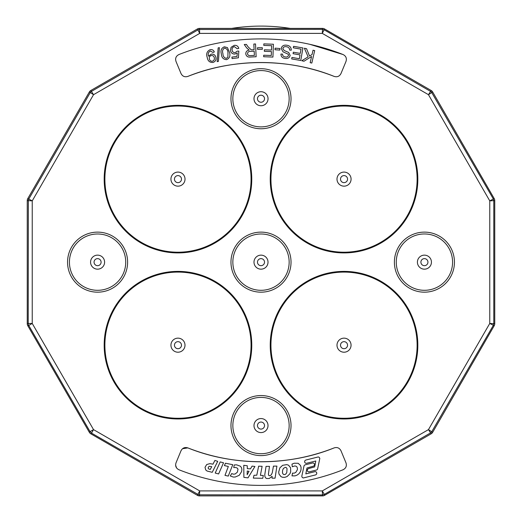 <?xml version="1.0" encoding="UTF-8"?>
<svg xmlns="http://www.w3.org/2000/svg" width="522" height="522" viewBox="0 0 522 522"><rect width="100%" height="100%" fill="white"/><g stroke="black" fill="none" stroke-linecap="round" stroke-linejoin="round"><path stroke-width="0.78" d="M175.594 59.312L175.62 58.829M180.997 73.498L176.025 61.492C175.027 58.327 176.012 56.004 178.981 54.523A223.24 223.24 0 0 1 343.019 54.523L343.019 54.523C345.988 56.004 346.973 58.327 345.975 61.492L341.003 73.498C339.522 76.369 337.238 77.334 334.152 76.408C288.855 57.988 233.145 57.988 187.848 76.408C184.762 77.334 182.478 76.369 180.997 73.498L176.025 61.492M309.755 44.298L343.019 54.523M309.546 56.05L312.045 54.529L313.043 50.21L314.688 50.595L311.817 63.058L310.166 62.673L311.595 56.493L303.98 61.244L301.742 60.728L308.137 56.885L304.385 48.213L306.564 48.716L309.546 56.05M301.031 49.146L293.325 47.802L293.586 46.321L302.949 47.959L300.757 60.506L291.681 58.921L291.942 57.44L299.354 58.738L300.026 54.888L293.083 53.681L293.338 52.207L300.28 53.42L301.031 49.146M252.139 49.818L254.103 49.721L253.829 44.044L255.519 43.959L256.145 56.741L250.482 57.022C247.806 57.374 246.234 56.285 245.758 53.753C245.882 51.645 247.023 50.425 249.19 50.099L246.652 47.88L244.257 44.514L246.384 44.409L248.204 46.987L251.199 49.799L252.139 49.818M221.341 53.923C220.369 50.471 221.374 48.089 224.349 46.791L227.435 47.606L229.556 52.52C230.528 55.971 229.53 58.353 226.548 59.658C223.305 59.41 221.569 57.498 221.341 53.923M212.963 62.464C209.681 62.601 207.776 60.937 207.241 57.472C205.988 53.857 206.934 51.267 210.079 49.707C212.108 49.303 213.524 50.053 214.327 51.952L212.891 52.441L210.353 50.973C208.389 52.076 207.782 53.812 208.539 56.18L211.195 54.131C213.635 53.844 215.195 54.901 215.86 57.309C216.376 59.886 215.41 61.603 212.963 62.464M283.002 51.822L281.195 48.448C281.945 45.949 283.674 44.866 286.369 45.192C289.514 45.466 291.159 47.117 291.289 50.158L289.684 50.099C289.527 48.057 288.385 46.928 286.265 46.712C284.562 46.406 283.413 47.006 282.839 48.5L284.125 50.484L288.686 52.468L290.167 55.456C289.449 57.805 287.811 58.803 285.253 58.438C282.5 58.17 281.058 56.709 280.914 54.053L282.552 54.125C282.643 55.861 283.583 56.794 285.364 56.944C286.93 57.27 287.981 56.748 288.522 55.378L288.164 54.184L283.002 51.822M274.99 49.734L275.114 48.161L279.916 48.533L279.792 50.099L274.99 49.734M263.832 43.887L273.404 44.239L272.934 57.074L263.662 56.728L263.714 55.215L271.29 55.495L271.433 51.567L264.341 51.306L264.393 49.799L271.492 50.06L271.649 45.695L263.773 45.401L263.832 43.887M257.516 49.316L257.509 47.737L262.338 47.711L262.344 49.29L257.516 49.316M230.456 50.419L231.096 47.3L234.241 45.342C236.596 45.127 238.11 46.138 238.782 48.383L237.158 48.729L234.404 46.628C232.675 47.091 231.905 48.239 232.101 50.073C232.375 51.848 233.406 52.696 235.181 52.618L237.347 51.097L238.835 51.104L238.417 57.798L232.081 58.588L231.898 57.094L236.981 56.461L237.242 52.957L234.933 54.053C232.414 54.125 230.926 52.911 230.456 50.419M217.172 61.648L218.144 47.887L219.384 47.633L218.405 61.387L217.172 61.648M254.175 51.182L250.54 51.365C248.766 51.273 247.748 52.043 247.5 53.668C247.82 55.136 248.766 55.782 250.338 55.613L254.384 55.41L254.175 51.182M227.964 52.787C227.931 50.158 226.796 48.579 224.564 48.063C222.64 49.296 222.091 51.156 222.933 53.649C222.966 56.298 224.108 57.87 226.346 58.373L227.892 57.179L227.964 52.787M209.4 58.953C209.805 60.611 210.829 61.374 212.474 61.237C214.059 60.572 214.659 59.371 214.281 57.642C213.818 56.043 212.774 55.358 211.149 55.573C209.583 56.154 209.002 57.283 209.4 58.953M212.474 61.237L213.315 60.846M213.805 60.35L214.288 59.391M334.152 76.408A199.632 199.632 0 0 0 187.848 76.408M322.55 495.9A4.039 4.032 -105 0 0 324.567 495.358L324.312 494.406L431.316 432.47L493.257 325.467L493.792 323.451L493.792 200.853L493.257 198.836L431.316 91.833L324.312 29.898L322.296 29.356L198.66 29.493L90.684 91.833L28.345 199.809L28.208 323.451L27.248 323.705A4.039 4.032 -15 0 0 27.79 325.721L89.347 432.333A4.039 4.032 -45 0 0 90.821 433.808L91.52 433.11L198.66 494.81L322.296 494.947L324.312 494.406L322.296 490.915L322.55 495.9L199.45 495.9L199.704 490.915L197.433 495.358A4.039 4.032 -75 0 0 199.45 495.9M324.567 495.358L431.179 433.808A4.039 4.032 -135 0 0 432.653 432.333L494.21 325.721A4.039 4.032 -165 0 0 494.752 323.705L494.752 200.598A4.039 4.032 165 0 0 494.21 198.582L432.653 91.97A4.039 4.032 135 0 0 431.179 90.495L324.567 28.945A4.039 4.032 105 0 0 322.55 28.403L199.45 28.403A4.039 4.032 75 0 0 197.433 28.945L90.821 90.495A4.039 4.032 45 0 0 89.347 91.97L27.79 198.582A4.039 4.032 15 0 0 27.248 200.598L27.248 323.705M197.433 495.358L90.821 433.808M343.019 469.78A223.24 223.24 0 0 1 178.981 469.78C176.018 468.293 175.04 465.97 176.025 462.812L180.997 450.806C182.478 447.948 184.762 446.976 187.848 447.896A199.632 199.632 0 0 0 334.152 447.896C337.238 446.976 339.522 447.948 341.003 450.806L345.975 462.812C346.96 465.97 345.982 468.293 343.019 469.78M345.975 462.812L341.003 450.806M334.152 447.896C288.855 466.316 233.145 466.316 187.848 447.896L182.478 448.731M175.601 465.206L176.632 468.032M283.433 468.391L282.637 470.159L282.448 472.338L282.8 473.722L283.642 474.498L284.895 474.557L285.912 473.95L286.774 472.521L287.035 468.658L286.421 467.705L285.39 467.314L283.433 468.391M247.239 471.033L247.154 474.726L249.046 471.301L247.239 471.033M208.506 468.815L210.235 469.461L211.73 466.675L209.387 466.296L208.487 466.949L208.154 468.084L208.506 468.815M316.828 469.937L317.565 469.193L319.816 458.42L319.307 457.402L318.329 456.92L305.69 460.078L304.809 460.802L304.587 461.931L305.148 462.949L306.16 463.373L315.784 460.998L314.675 466.89L308.561 468.586L307.562 469.245L307.21 470.335L307.699 471.464L308.73 471.96L316.828 469.937M315.803 474.85L316.658 473.983L316.782 472.978L316.286 472.025L315.268 471.575L305.827 473.898L306.988 467.993L313.637 466.107L314.375 465.363L314.538 464.306L314.042 463.366L313.07 462.883L304.946 464.867L304.065 465.65L301.788 476.26L302.173 477.362L303.236 477.982L315.803 474.85M297.109 475.098L298.93 473.761L300.313 471.855L301.005 469.826L301.083 467.471L300.509 465.493L298.173 463.282L294.186 463.223L291.968 464.136L292.294 466.766L294.695 465.97L295.987 466.153L296.887 466.831L297.37 468.064L297.364 469.78L295.752 472.456L294.212 473.141L292.49 473.134L292 475.881L295.067 475.875L297.109 475.098M278.702 472.038L279.009 474.12L281.006 476.664L282.611 477.284L284.836 477.317L287.074 476.56L289.932 473.761L290.676 471.757L290.591 467.784L288.542 465.206L286.793 464.613L282.624 465.317L279.864 467.862L278.702 472.038M269.3 478.465L272.086 476.338L272.053 478.178L275.074 478.172L276.895 466.107L273.443 466.126L272.295 472.664L271.531 474.42L270.553 475.483L269.482 475.764L268.706 475.405L268.412 474.25L269.489 466.361L266.037 466.387L264.765 474.844L264.922 476.619L265.594 477.871L266.683 478.543L269.3 478.465M260.406 475.34L262.129 466.316L258.644 466.172L256.791 475.196L253.992 475.288L253.327 478.106L262.749 478.302L263.31 475.477L260.406 475.34M252.087 466.113L250.449 468.86L247.317 468.671L247.271 465.761L243.767 465.311L243.885 477.356L247.996 477.865L254.938 466.485L252.087 466.113M235.226 477.023L239.239 475.301L241.595 471.601L241.895 469.376L241.471 467.673L240.453 466.263L236.675 464.848L234.274 464.939L233.725 467.562L235.911 467.542L237.256 468.09L237.993 469.161L237.412 472.11L235.194 473.996L233.419 474.191L231.69 473.578L230.293 475.973L233.223 477.036L235.226 477.023M232.76 464.691L225.413 463.216L224.427 465.611L228.342 466.453L224.982 475.372L228.277 476.097L232.76 464.691M223.533 462.786L220.193 461.911L215.214 473.056L218.614 473.956L223.533 462.786M214.881 460.45L212.976 464.175L209.89 463.64L206.732 464.521L205.015 467.314L205.701 469.917L207.051 471.027L212.226 472.312L217.713 461.35L214.881 460.45M225.413 463.216L224.427 465.611M290.304 28.403A187.633 187.633 0 0 0 231.696 28.403M340.514 179.124A3.517 3.517 0 0 0 344.031 182.641A3.517 3.517 0 0 0 347.548 179.124A3.517 3.517 0 0 0 341.186 177.056A3.517 3.517 0 0 0 340.514 179.124M257.476 98.73A3.523 3.523 0 0 0 261 102.253A3.523 3.523 0 0 0 264.523 98.73A3.523 3.523 0 0 0 258.149 96.661A3.523 3.523 0 0 0 257.476 98.73M174.452 179.124A3.517 3.517 0 0 0 177.969 182.641A3.517 3.517 0 0 0 181.486 179.124A3.517 3.517 0 0 0 175.124 177.056A3.517 3.517 0 0 0 174.452 179.124M94.058 262.148A3.523 3.523 0 0 0 97.581 265.672A3.523 3.523 0 0 0 101.098 262.148A3.523 3.523 0 0 0 94.73 260.08A3.523 3.523 0 0 0 94.058 262.148M174.452 345.179A3.517 3.517 0 0 0 177.969 348.696A3.517 3.517 0 0 0 181.486 345.179A3.517 3.517 0 0 0 175.124 343.111A3.517 3.517 0 0 0 174.452 345.179M257.476 425.574A3.523 3.523 0 0 0 261 429.091A3.523 3.523 0 0 0 264.523 425.574A3.523 3.523 0 0 0 258.149 423.505A3.523 3.523 0 0 0 257.476 425.574M340.514 345.179A3.517 3.517 0 0 0 344.031 348.696A3.517 3.517 0 0 0 347.548 345.179A3.517 3.517 0 0 0 341.186 343.111A3.517 3.517 0 0 0 340.514 345.179M257.476 262.148A3.523 3.523 0 0 0 261 265.672A3.523 3.523 0 0 0 264.523 262.148A3.523 3.523 0 0 0 258.149 260.08A3.523 3.523 0 0 0 257.476 262.148M420.902 262.148A3.523 3.523 0 0 0 424.419 265.672A3.523 3.523 0 0 0 427.942 262.148A3.523 3.523 0 0 0 421.574 260.08A3.523 3.523 0 0 0 420.902 262.148M336.997 179.124A7.034 7.034 0 0 0 344.031 186.158A7.034 7.034 0 0 0 346.203 172.43A7.034 7.034 0 0 0 336.997 179.124M253.992 98.73A7.008 7.008 0 0 0 261 105.744A7.008 7.008 0 0 0 263.166 92.061A7.008 7.008 0 0 0 253.992 98.73M170.935 179.124A7.034 7.034 0 0 0 177.969 186.158A7.034 7.034 0 0 0 180.142 172.43A7.034 7.034 0 0 0 170.935 179.124M90.567 262.148A7.008 7.008 0 0 0 97.581 269.163A7.008 7.008 0 0 0 99.748 255.486A7.008 7.008 0 0 0 90.567 262.148M170.935 345.179A7.034 7.034 0 0 0 177.969 352.213A7.034 7.034 0 0 0 180.142 338.491A7.034 7.034 0 0 0 170.935 345.179M253.992 425.574A7.008 7.008 0 0 0 261 432.581A7.008 7.008 0 0 0 263.166 418.905A7.008 7.008 0 0 0 253.992 425.574M336.997 345.179A7.034 7.034 0 0 0 344.031 352.213A7.034 7.034 0 0 0 346.203 338.491A7.034 7.034 0 0 0 336.997 345.179M253.992 262.148A7.008 7.008 0 0 0 261 269.163A7.008 7.008 0 0 0 263.166 255.486A7.008 7.008 0 0 0 253.992 262.148M417.411 262.148A7.008 7.008 0 0 0 424.419 269.163A7.008 7.008 0 0 0 426.585 255.486A7.008 7.008 0 0 0 417.411 262.148M89.347 432.333L90.045 431.635L91.52 433.11L93.536 429.619L90.045 431.635L28.743 325.467L27.79 325.721M28.345 324.495L28.743 325.467L32.24 323.451L28.208 323.451L28.345 324.495M27.79 198.582L32.24 200.853L27.248 200.598M90.821 90.495L93.536 94.684L89.347 91.97M199.45 28.403L199.704 33.388L197.433 28.945M324.567 28.945L322.296 33.388L322.55 28.403M432.653 91.97L428.464 94.684L431.179 90.495M494.752 200.598L489.76 200.853L494.21 198.582M494.21 325.721L489.76 323.451L494.752 323.705M431.179 433.808L428.464 429.619L432.653 432.333M270.944 179.124A73.087 73.087 0 0 0 344.031 252.211A73.087 73.087 0 0 0 360.754 107.976A73.087 73.087 0 0 0 270.944 179.124M232.851 98.73A28.149 28.149 0 0 0 261 126.885A28.149 28.149 0 0 0 289.149 98.73A28.149 28.149 0 0 0 233.673 91.963A28.149 28.149 0 0 0 232.851 98.73M104.883 179.124A73.087 73.087 0 0 0 177.969 252.211A73.087 73.087 0 0 0 194.699 107.976A73.087 73.087 0 0 0 104.883 179.124M69.426 262.148A28.149 28.149 0 0 0 97.581 290.304A28.149 28.149 0 0 0 125.73 262.148A28.149 28.149 0 0 0 70.255 255.388A28.149 28.149 0 0 0 69.426 262.148M104.883 345.179A73.087 73.087 0 0 0 177.969 418.266A73.087 73.087 0 0 0 194.699 274.03A73.087 73.087 0 0 0 104.883 345.179M232.851 425.574A28.149 28.149 0 0 0 261 453.722A28.149 28.149 0 0 0 289.149 425.574A28.149 28.149 0 0 0 233.673 418.807A28.149 28.149 0 0 0 232.851 425.574M270.944 345.179A73.087 73.087 0 0 0 344.031 418.266A73.087 73.087 0 0 0 360.754 274.03A73.087 73.087 0 0 0 270.944 345.179M232.851 262.148A28.149 28.149 0 0 0 261 290.304A28.149 28.149 0 0 0 289.149 262.148A28.149 28.149 0 0 0 233.673 255.388A28.149 28.149 0 0 0 232.851 262.148M396.27 262.148A28.149 28.149 0 0 0 424.419 290.304A28.149 28.149 0 0 0 452.574 262.148A28.149 28.149 0 0 0 397.092 255.388A28.149 28.149 0 0 0 396.27 262.148M270.233 179.124A73.791 73.791 0 0 0 344.031 252.916A73.791 73.791 0 0 0 360.917 107.291A73.791 73.791 0 0 0 270.233 179.124M230.972 98.73A30.028 30.028 0 0 0 261 128.758A30.028 30.028 0 0 0 291.028 98.73A30.028 30.028 0 0 0 231.853 91.513A30.028 30.028 0 0 0 230.972 98.73M104.178 179.124A73.791 73.791 0 0 0 177.969 252.916A73.791 73.791 0 0 0 194.856 107.291A73.791 73.791 0 0 0 104.178 179.124M67.553 262.148A30.028 30.028 0 0 0 97.581 292.176A30.028 30.028 0 0 0 127.609 262.148A30.028 30.028 0 0 0 68.434 254.932A30.028 30.028 0 0 0 67.553 262.148M104.178 345.179A73.791 73.791 0 0 0 177.969 418.97A73.791 73.791 0 0 0 194.856 273.345A73.791 73.791 0 0 0 104.178 345.179M230.972 425.574A30.028 30.028 0 0 0 261 455.602A30.028 30.028 0 0 0 291.028 425.574A30.028 30.028 0 0 0 231.853 418.357A30.028 30.028 0 0 0 230.972 425.574M270.233 345.179A73.791 73.791 0 0 0 344.031 418.97A73.791 73.791 0 0 0 360.917 273.345A73.791 73.791 0 0 0 270.233 345.179M230.972 262.148A30.028 30.028 0 0 0 261 292.176A30.028 30.028 0 0 0 291.028 262.148A30.028 30.028 0 0 0 231.853 254.932A30.028 30.028 0 0 0 230.972 262.148M394.391 262.148A30.028 30.028 0 0 0 424.419 292.176A30.028 30.028 0 0 0 454.447 262.148A30.028 30.028 0 0 0 395.271 254.932A30.028 30.028 0 0 0 394.391 262.148M322.296 490.915L428.464 429.619L489.76 323.451L489.76 200.853L428.464 94.684L322.296 33.388L199.704 33.388L93.536 94.684L32.24 200.853L32.24 323.451L93.536 429.619L199.704 490.915L322.296 490.915"/></g></svg>
